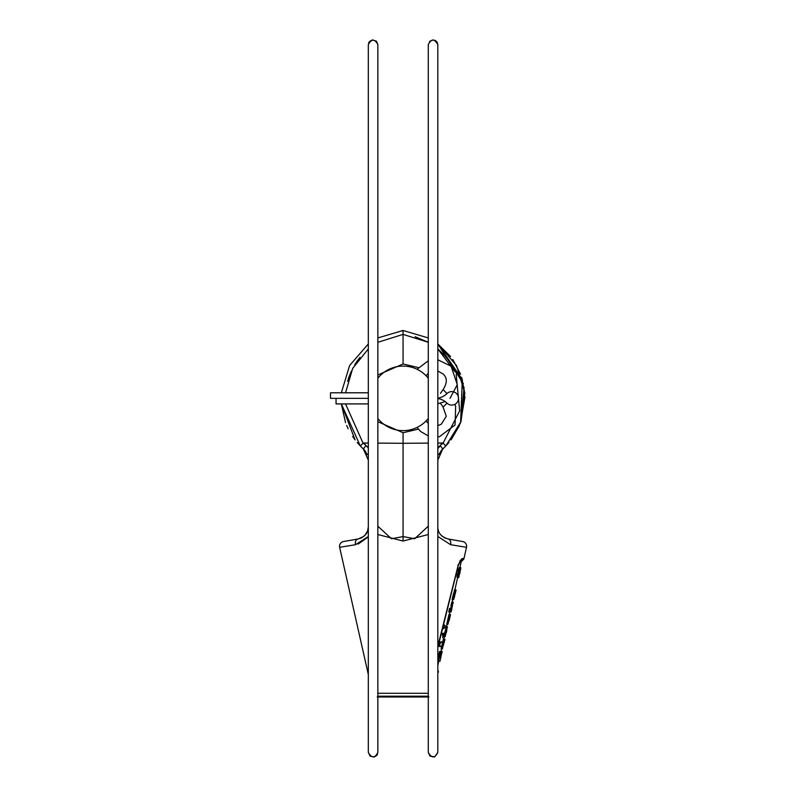 <?xml version="1.0" encoding="UTF-8"?>
<svg xmlns="http://www.w3.org/2000/svg" width="797" height="797" viewBox="0 0 797 797"><rect width="100%" height="100%" fill="white"/><g stroke="black" fill="none" stroke-linecap="round" stroke-linejoin="round"><path stroke-width="1.2" d="M377.858 337.938L403.073 330.496L428.288 337.938L403.073 330.496L428.288 337.938L403.073 330.496L403.073 334.391L377.858 342.292L403.073 334.391L428.288 342.292L415.117 336.713L428.288 342.292L403.073 334.391L403.073 363.98L418.355 367.566L403.073 363.98L377.858 374.998L403.073 363.98L403.073 330.496L428.288 337.938L403.073 330.496L377.858 337.938L403.073 330.496L377.858 337.938L403.073 330.496L377.858 337.938L377.858 44.612C374.739 38.724 371.561 38.724 368.324 44.612L368.324 752.398C371.711 758.375 374.889 758.375 377.858 752.398L377.858 697.006M437.822 348.907L444.596 355.512L437.822 348.907L455.236 372.069L437.822 348.907M444.686 355.611L449.05 361.141L444.686 355.611M440.113 446.081L437.822 448.591L440.113 446.081M349.096 376.602L351.397 370.994L349.096 376.602M356.966 361.33L359.975 357.355L356.966 361.33M462.579 560.201A2.381 2.381 -169.1 0 0 461.184 561.875L463.974 558.538L462.579 560.201L460.686 560.201L462.579 560.201A2.381 2.381 90 0 0 463.974 558.538L466.504 547.3L456.96 545.736L466.504 547.3A4.762 4.762 100 0 0 462.678 541.552L447.994 538.961C441.139 536.74 437.752 532.695 437.822 526.837L437.842 527.564M438.191 529.846L438.42 530.633L438.191 529.846M440.631 534.667L442.465 536.481L440.631 534.667M443.78 537.387L445.792 538.364L443.78 537.387M437.822 521.437L437.822 460.128L437.822 525.621L437.822 460.128L437.822 464.621L437.822 460.128L442.743 448.98L441.389 450.385L445.792 446.021L460.985 421.623L464.81 393.17L456.601 365.654L437.822 343.955L462.33 379.521L460.596 422.699L464.083 387.252L460.596 422.699L462.33 379.521L437.822 343.955L450.644 356.588L437.822 343.955L437.822 44.612L437.035 42.002L435.023 40.278M441.329 450.444L438.828 454.708L441.329 450.444M437.822 674.541L437.822 460.128M343.457 541.552A4.762 4.762 -100 0 0 339.642 547.3L355.522 544.71L368.324 536.471L355.522 544.71L339.642 547.3L368.324 674.541L339.642 547.3L355.522 544.71L339.642 547.3A4.762 4.762 -100 0 1 343.457 541.552L358.152 538.961L343.457 541.552L358.152 538.961L363.741 536.421L358.401 538.911M358.122 544.102L367.726 537.347L358.122 544.102M460.626 560.211L462.041 558.538L463.974 558.538L466.504 547.3L450.614 544.71L453.662 545.198L450.614 544.71L437.822 536.471L450.614 544.71A4.762 3.596 -80 0 0 447.994 538.961C441.139 536.74 437.752 532.695 437.822 526.837L437.842 527.604M458.136 565.412L437.822 646.237L458.136 565.412L462.041 558.538L457.877 565.342M403.073 541.043L428.288 534.528L403.073 541.043L377.858 534.528L403.073 541.043L403.073 536.57L414.659 538.762L428.288 526.199L414.659 538.762L403.073 536.57L403.073 541.043M377.858 693.29L428.288 693.29L377.858 693.29M459.49 425.439L451.072 439.864L459.49 425.439M448.95 442.524L445.264 446.549L448.94 442.524M368.324 526.837L367.576 531.051L364.847 535.415L367.576 531.051L368.324 526.837C368.383 532.695 364.996 536.74 358.152 538.961A4.762 3.596 -100 0 0 355.522 544.71A4.762 3.596 -100 0 1 358.152 538.961C364.996 536.74 368.383 532.695 368.324 526.837L368.294 527.604M368.324 517.253L368.324 466.554L368.324 517.253M362.406 448.053L360.354 446.021L363.402 448.98L366.032 445.453L368.324 447.934L363.482 443.002L368.324 443.042L363.053 443.142L345.529 403.91L363.053 443.142L366.032 445.453L363.402 448.98L362.705 448.332M368.324 343.955L349.634 365.474L341.355 392.791L349.634 365.474L368.324 343.955L349.634 365.484L341.355 392.791L349.634 365.474L368.324 343.955L349.634 365.474L341.355 392.791L349.634 365.484L368.324 343.955M360.354 446.021L363.053 443.142L360.354 446.021L341.335 403.91L355.063 439.864L352.623 436.447L355.063 439.864L341.335 403.91L345.549 422.699L341.335 403.91L360.354 446.021L362.446 448.093M346.655 425.439L348.179 428.746L346.655 425.439M357.195 442.524L360.872 446.549L357.195 442.524M357.435 360.662L354.735 364.747L357.435 360.662M349.016 376.812L347.612 381.315L349.016 376.812M427.431 374.102L428.288 374.998L427.431 374.102M428.288 421.713L427.431 422.609L428.288 421.713M377.858 421.713L403.073 432.721L418.355 429.135L403.073 432.721L403.073 443.301L428.288 443.112L403.073 443.301L403.073 536.57L391.476 538.762L377.858 526.199L391.476 538.762L403.073 536.57L403.073 443.301L377.858 443.112L403.073 443.301L403.073 432.721L377.858 421.713L377.858 418.485A32.269 32.269 0 0 0 428.288 418.485A32.269 32.269 0 0 1 377.858 418.485M443.411 448.362L442.743 448.98L440.113 445.453L437.822 447.934L442.654 443.002L437.822 443.042L443.092 443.142L445.792 446.021L443.74 448.044L445.792 446.021L460.985 421.623L464.81 393.17L456.601 365.654L437.822 343.955L437.822 44.612C434.425 38.575 431.247 38.575 428.288 44.612L428.288 44.552M445.792 446.021L460.347 423.346L465 396.826L460.347 423.346L445.792 446.021L443.092 443.142L459.66 410.834L456.163 374.271L459.66 410.834L443.092 443.142L440.113 445.453L442.743 448.98L445.792 446.021L443.69 448.093M345.559 392.791L352.673 368.393L368.324 348.907L352.673 368.393L345.559 392.791M439.416 453.373L439.127 453.971M452.796 359.507L460.546 374.182L452.786 359.497M461.662 377.34L464.83 393.469L461.662 377.34M368.324 460.128L363.302 448.89L364.687 450.305L363.402 448.98L368.324 460.048M403.073 333.744L403.073 331.562L403.073 333.744M367.287 454.629L364.747 450.375L367.287 454.629M360.344 538.364L362.356 537.387M363.671 536.481L365.514 534.667M366.67 532.994L367.387 531.549M367.945 529.846L367.726 530.623M463.406 383.716L437.822 343.955L463.406 383.716M428.288 696.189L377.858 696.189L428.288 696.189M461.184 561.875L459.58 561.875L461.184 561.875L459.889 567.594M439.705 661.201L437.822 661.201L438.539 661.201L440.821 651.468L441.996 651.468L441.179 655.044L441.996 651.468L439.555 651.468L437.822 658.85L439.555 651.468L440.821 651.468L438.47 661.201M443.401 645.311L444.587 639.164L442.365 648.888L441.13 648.888L443.351 639.164L444.975 639.164L444.168 642.731L444.975 639.164L443.351 639.164L441.13 648.888L442.504 648.888M447.506 626.85L446.151 626.85L447.386 626.85L445.174 636.574L443.939 636.574L446.151 626.85L443.939 636.574L445.294 636.574M448.97 620.694L450.365 614.537L448.95 614.537L446.738 624.27L447.974 624.27L450.175 614.537L447.974 624.27L446.738 624.27L448.95 614.537L450.365 614.537L448.97 620.694L450.514 614.537L449.119 620.694M453.075 602.223L451.75 602.223L452.975 602.223L452.168 605.8L450.933 605.8L451.75 602.223L450.933 605.8L452.407 605.8L451.829 608.38L450.813 608.38L449.986 611.957L448.741 611.957L450.873 611.957M449.568 608.38L448.741 611.957L449.568 608.38L450.813 608.38L449.986 611.957L451.112 611.957L451.919 608.38L449.568 608.38M455.764 589.919L455.276 593.486L456.083 589.919L454.539 589.919L455.764 589.919L454.957 593.486L453.732 593.486L454.539 589.919L453.732 593.486L455.187 593.486L454.609 596.076L453.144 596.076L454.37 596.076L453.563 599.643L452.327 599.643L453.144 596.076L452.327 599.643L453.662 599.643M457.169 577.526L457.239 574.996L458.484 574.996L458.315 576.052L458.624 574.358L458.484 574.996L457.239 574.996L457.388 574.358L457.07 576.052L458.315 576.052L458.275 576.679L458.315 576.052L457.07 576.052L457.04 576.679L458.275 576.679L458.295 577.317L458.275 576.679L457.04 576.679L457.06 577.317L458.763 577.526L459.112 575.942L458.763 577.526L457.169 577.526M457.657 573.511L457.388 574.358L458.624 574.358L458.893 573.511L458.624 574.358L457.388 574.358L457.657 573.511L459.152 572.884L457.657 573.511M458.026 572.664L459.152 572.884L459.411 570.762L458.165 570.762L459.411 570.762L459.56 570.134L459.241 571.818L458.006 571.818L458.315 570.134L458.006 571.818L459.241 571.818L459.241 572.455L458.006 572.455L458.006 571.818L459.152 572.884L458.026 572.664M458.634 569.078L458.315 570.134L459.56 570.134L459.879 569.078L459.56 570.134L458.315 570.134L458.634 569.078L460.128 568.44L458.634 569.078M459.202 567.813L458.893 568.44L460.128 568.44L460.437 567.813L460.128 568.44L458.893 568.44L459.202 567.813L460.626 567.594L459.202 567.813M437.822 647.622L458.295 565.442L460.706 560.132L459.979 560.68M460.686 560.201L462.041 558.538L463.974 558.538M438.788 661.201L437.822 665.515L437.822 670.277A2.381 2.381 90 0 1 438.32 672.329M466.504 547.3L450.614 544.71A4.762 3.596 -80 0 0 447.994 538.961L462.678 541.552A4.762 4.762 100 0 1 466.504 547.3M443.401 448.362L441.777 449.936M443.78 624.449L445.782 626.342M446.738 625.934L446.838 627.159L446.738 625.934M443.58 625.306L444.258 625.794L443.799 627.697L442.873 628.195M442.664 629.052L445.593 627.159M442.863 636.952L442.564 633.187M442.365 634.013L442.524 635.488M444.686 636.574L444.078 637.73L444.686 636.574M442.664 637.789L443.74 633.187M439.545 645.69L440.263 642.751M440.462 641.924L442.265 641.924M440.661 646.526L440.133 645.69L440.661 646.526M440.861 642.751L441.767 641.924L440.861 642.751M439.346 646.526L441.199 646.526M438.539 661.201L440.014 661.201L440.821 657.625L439.834 657.625L440.432 655.044L441.179 655.044L440.432 655.044L439.834 657.625L440.701 657.625L442.205 651.468M446.848 630.427L446.181 633.007L446.848 630.427M446.768 630.427L446.181 633.007M449.727 618.113L450.514 614.537M452.118 599.643L453.523 593.486M455.187 593.486L454.609 596.076M454.698 596.076L453.563 599.643L454.698 596.076M460.417 568.65L459.7 572.246M459.6 572.246L460.517 568.65M460.038 569.287L460.556 568.869L460.387 570.134L459.739 570.134L460.038 569.287M459.411 573.093L458.574 576.261L459.51 573.093M458.763 574.567L459.371 574.567L459.55 573.302L458.763 574.567L459.271 574.996L458.763 574.567M459.65 573.511L458.504 577.526L459.65 573.511M459.401 567.594L460.776 567.594L459.401 567.594M460.825 567.813L460.776 568.44L460.825 567.813M460.666 569.078L459.849 572.455L460.666 569.078M459.919 572.884L459.749 573.661M377.858 378.226A32.269 32.269 0 0 1 428.288 378.226A32.269 32.269 0 0 0 377.858 378.226L377.858 374.998M368.324 403.91L336.055 403.91L336.055 398.351C336.055 405.494 336.055 405.494 336.055 398.351L330.496 398.351C330.496 391.207 330.496 391.207 330.496 398.351L330.496 392.791L368.324 392.791M336.055 398.351L368.324 398.351M440.482 403.302L443.092 407.098L446.997 403.152A16.578 16.578 0 0 0 437.822 398.54A16.578 16.578 0 0 1 446.997 403.152L443.092 407.098L446.28 416.263L441.289 424.203L437.822 425.668M437.822 371.033L443.172 374.022C447.356 377.848 447.326 383.048 443.092 389.603L446.997 393.559A6.755 6.755 0 0 1 456.532 393.588A6.755 6.755 0 0 1 456.532 403.123A6.755 6.755 0 0 1 446.997 403.152A6.755 6.755 0 0 0 456.532 403.123A6.755 6.755 0 0 0 456.532 393.588A6.755 6.755 0 0 0 446.997 393.559L443.092 389.603L440.482 393.399M446.997 393.559A16.578 16.578 0 0 1 437.822 398.161A16.578 16.578 0 0 0 446.997 393.559M441.279 655.044L440.701 657.625M453.304 602.223L452.168 605.8L453.304 602.223M452.407 605.8L451.829 608.38M363.402 448.98L364.368 449.946M403.073 330.496L401.907 330.616M368.603 42.998L369.459 41.524L372.418 39.9L376.403 41.195L377.858 44.612L377.848 752.458M433.429 39.86L429.533 41.404M428.288 44.612L428.288 752.398L430.031 756.084L434.584 756.911M434.754 756.851L437.822 752.398L437.822 44.612M377.2 697.006L428.945 697.006M440.98 651.468L441.568 648.888M443.76 639.164L444.337 636.574M446.529 626.85L447.117 624.27M449.309 614.537L449.887 611.957M450.694 608.38L451.281 605.8M452.088 602.223L452.666 599.643M453.473 596.076L454.051 593.486M454.858 589.919L457.657 577.526M368.324 752.398L370.067 756.084L374.152 757.04L376.772 755.417L377.579 753.982M428.288 752.398L428.288 752.398C431.675 758.375 434.853 758.375 437.822 752.398M428.288 423.406L426.106 420.946M454.798 404.378L455.655 406.141L455.067 424.98L439.486 436.676L437.822 436.935M428.288 435.919L420.696 431.536L417.06 427.431M426.106 375.756L428.288 373.305M437.822 359.776L451.072 366.202L457.289 384.662L450.006 398.351M445.194 401.598L437.822 403.77M417.06 369.28L428.288 360.792M459.739 573.71L460.108 572.067"/></g></svg>
